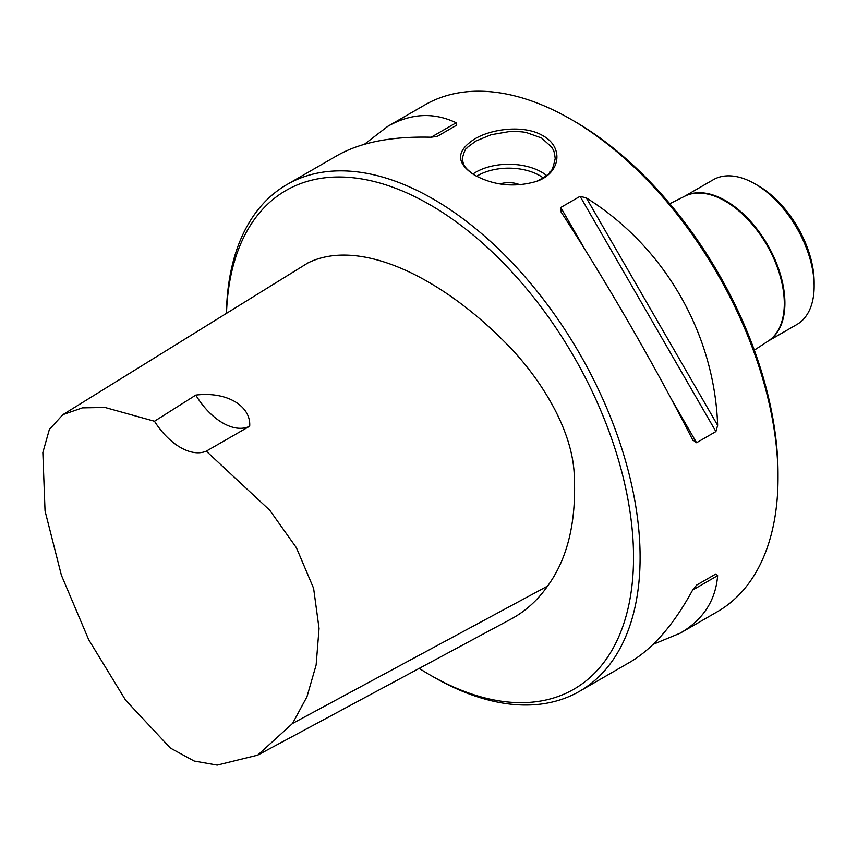 <?xml version="1.0" encoding="UTF-8"?>
<svg xmlns="http://www.w3.org/2000/svg" width="857" height="857" viewBox="0 0 857 857"><rect width="100%" height="100%" fill="white"/><g stroke="black" fill="none" stroke-linecap="round" stroke-linejoin="round"><path stroke-width="1.29" d="M814.15 286.259L814.15 282.467A78.951 45.582 -120 0 0 758.327 185.787L755.038 183.891A83.59 48.26 60 0 1 814.15 286.259A83.59 48.26 60 0 1 796.839 324.535L767.979 341.193M419.202 668.396A287.931 166.237 -120 0 0 429.946 674.92A287.931 166.237 -120 0 0 633.537 557.382A287.931 166.237 -120 0 0 429.946 204.737A287.931 166.237 -120 0 0 226.505 313.351M62.893 414.649L307.952 262.917C359.683 237.432 440.091 277.036 504.152 341.407C539.321 376.094 572.872 429.057 574.276 475.903C576.429 522.042 567.516 558.785 547.548 586.113C537.832 600.061 525.844 610.955 511.575 618.786L257.657 755.156L292.548 723.447L306.956 696.784L316.137 664.968L319.05 628.46L313.608 588.331L296.415 547.762L269.837 510.344L206.28 451.157L249.687 426.208C251.09 405.897 226.644 391.242 195.792 395.098L154.474 421.248L104.972 407.461L82.39 407.868L62.893 414.649L49.363 429.453L42.85 452.55L45.046 510.976L61.393 575.229L88.721 639.751L125.551 700.094L170.372 748.054L194.164 761.027L217.207 765.097L257.657 755.156M206.28 451.157A55.726 32.17 60 0 1 154.474 421.248M195.792 395.098A55.726 32.17 -120 0 0 249.687 426.208M561.324 212.375L560.746 207.48L580.082 196.317L586.349 197.924C664.368 246.634 714.47 333.416 717.641 425.329L715.906 431.564L696.57 442.726L692.617 439.78C655.809 367.278 605.706 280.507 561.324 212.375L560.949 211.765M692.959 440.412L692.617 439.78M364.396 144.287L387.685 126.397C410.792 113.285 433.631 112.074 456.192 122.776L456.77 125.122L437.434 136.284L431.167 137.227C391.82 136.209 360.518 142.305 337.262 155.513L286.945 184.555A292.569 168.915 -120 0 0 226.398 313.416M429.946 674.92L433.224 676.816A292.569 168.915 -120 0 0 579.514 691.31L629.831 662.257C652.895 648.717 673.827 624.657 692.617 590.077L696.57 585.117L715.906 573.954L696.527 585.138L715.906 573.954L717.641 575.625C715.638 600.521 703.168 619.697 680.254 633.141L653.12 644.368M680.254 633.141L717.438 611.684A292.569 168.915 -120 0 0 778.027 477.745A292.569 168.915 -120 0 0 571.148 119.423L571.148 119.423A292.569 168.915 -120 0 0 424.868 104.929L387.685 126.397M542.909 135.727C563.874 147.061 560.842 172.846 536.846 181.288C514.907 187.704 494.157 185.658 474.607 175.16C455.892 163.109 455.892 151.057 474.628 139.016C492.432 128.261 525.095 124.843 542.909 135.727M579.514 691.31A292.569 168.915 -120 0 0 624.357 456.867A292.569 168.915 -120 0 0 433.235 199.049A292.569 168.915 -120 0 0 286.945 184.555M536.439 181.448C545.277 176.81 549.691 173.81 549.669 172.428C550.494 169.268 551.437 175.706 555.197 158.502C554.533 152.996 553.751 149.879 552.84 149.15L551.629 147.093L541.592 137.998L526.605 132.653C522.813 131.699 516.91 131.367 508.897 131.657L491.093 134.742L475.924 141.03L467.847 147.04C467.022 149.621 466.079 144.597 462.319 158.449C462.973 162.862 463.766 165.38 464.665 166.001L465.276 166.901C464.687 165.808 465.758 169.3 475.281 175.546M499.963 183.912A18.575 10.723 180 0 1 520.178 184.908M520.167 184.908A18.575 10.723 0 0 0 499.985 183.923M684.389 196.403L713.249 179.745A83.59 48.26 60 0 1 755.038 183.891M571.148 119.423L574.436 121.319A287.931 166.237 60 0 1 778.027 473.953L778.027 477.745M547.548 586.113L292.548 723.447M696.57 442.726L671.406 399.158M585.899 251.058L560.746 207.48M715.906 431.564L580.082 196.317M717.641 425.329L586.349 197.924M431.167 137.227L456.192 122.776M717.641 575.625L692.617 590.077M472.914 174.035A46.439 26.813 180 0 1 546.541 175.492M543.263 177.924A43.653 25.207 0 0 0 476.653 176.285M669.788 203.741L684.797 196.199A83.611 48.271 60 0 1 766.983 245.241A83.611 48.271 60 0 1 768.365 340.947L754.321 350.17M684.475 196.36A83.59 48.26 60 0 1 767.593 244.888A83.59 48.26 60 0 1 768.054 341.14"/></g></svg>
